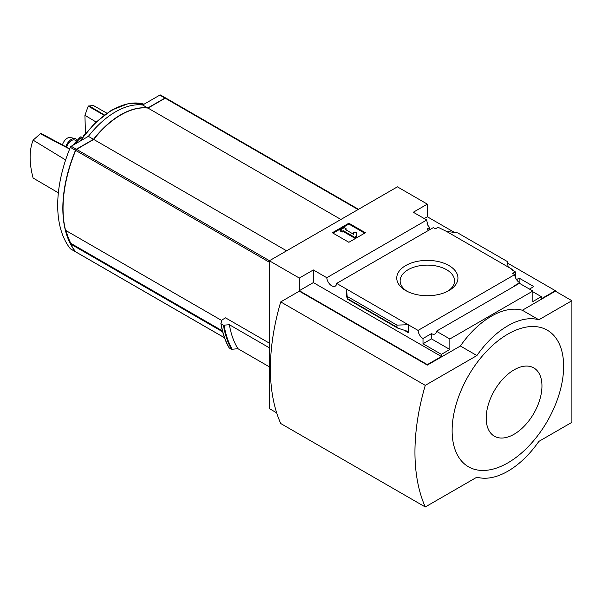 <?xml version="1.0" encoding="UTF-8"?>
<svg xmlns="http://www.w3.org/2000/svg" width="602" height="602" viewBox="0 0 602 602"><rect width="100%" height="100%" fill="white"/><g stroke="black" fill="none" stroke-linecap="round" stroke-linejoin="round"><path stroke-width="0.9" d="M428.79 230.227A7.006 4.048 60 0 1 427.036 229.023L429.715 227.473A7.006 4.048 60 0 1 427.036 223.748L427.653 223.387L427.653 224.922M429.715 227.473L429.715 229.693M427.653 223.387A7.006 4.048 60 0 1 426.743 220.001L413.303 212.243L427.345 204.138L397.403 186.846L269.365 260.771L299.307 278.056L313.349 269.952L326.788 277.71A7.006 4.048 -120 0 0 330.024 284.475A7.006 4.048 -120 0 0 335.231 286.153A7.006 4.048 -120 0 0 336.668 283.414L433.312 227.616L435.397 228.82L438.083 227.27L446.443 231.379L457.761 232.906L507.2 261.449L508.193 267.032L446.443 231.379M516.531 279.621L519.135 278.116L519.135 282.376M519.135 278.116L533.801 286.582L529.459 289.088M515.32 277.251L515.32 271.856L511.7 269.771L512.325 269.41L512.325 270.125M515.32 271.856L512.633 273.406L514.718 274.61A7.006 4.048 60 0 0 519.654 282.707L519.654 283.422M512.325 269.41L508.193 267.032M532.868 291.767L541.333 296.658L541.333 298.803L555.383 290.698L555.383 291.172L571.9 300.714L538.858 319.79A73.015 42.155 120 0 0 476.904 355.556L425.275 385.363A197.208 113.853 120 0 0 425.275 506.974L476.904 477.168A73.015 42.155 120 0 0 538.858 441.401L571.9 422.326L571.9 300.714M448.979 265.565A30.597 17.669 180 0 1 448.979 290.548A30.597 17.669 180 0 1 405.703 290.548A30.597 17.669 180 0 1 405.71 265.565A30.597 17.669 180 0 1 448.979 265.565M336.668 283.414L418.066 330.408L514.718 274.61M427.345 204.138L427.345 216.773L454.525 232.47M507.486 263.044L555.383 290.698M427.345 216.773L424.244 218.564M514.906 285.905A7.006 4.048 60 0 1 514.492 285.687L519.654 282.707M418.066 330.408A7.006 4.048 -120 0 0 423.01 338.505L431.476 333.613A7.006 4.048 -120 0 0 434.975 333.967A7.006 4.048 -120 0 0 436.412 331.22L519.428 283.294L532.868 291.052L532.868 301.542L541.333 296.658M326.788 277.71L426.743 220.001M166.047 98.239A1.46 0.843 120 0 0 165.904 98.111A1.46 0.843 120 0 0 165.174 98.186L148.009 108.097A73.594 42.494 120 0 0 93.716 139.438L76.559 149.349A1.46 0.843 120 0 0 75.686 150.41A116.818 67.447 120 0 0 65.558 230.333L221.829 320.557M269.365 343.148L225.547 317.856L222.048 319.873L220.919 323.44M269.365 260.771L269.365 408.615L276.679 412.837M269.365 366.836L237.91 348.678L231.604 349.326A126.164 72.842 -60 0 1 223.455 325.178L221.122 323.831A126.164 72.842 -60 0 0 229.272 347.979L229.091 347.58M223.455 325.178L229.4 324.741L269.365 347.813M231.604 349.326L229.272 347.979M299.307 278.056L299.307 290.698L427.345 364.616L427.345 365.09L299.307 291.172L280.72 301.903L425.275 385.363M436.412 331.22L449.852 338.979L532.868 291.052M427.345 364.616L441.386 356.512L441.386 354.36L449.852 349.476L449.852 338.979M555.383 291.172L522.34 310.248A73.015 42.155 -60 0 0 460.387 346.015L427.345 365.09M441.386 354.36L423.01 343.75L423.01 338.505M397.591 328.06L396.929 327.187L396.929 325.118L408.239 324.734L408.239 332.605L407.178 331.198L397.591 328.06L347.429 299.104L346.496 289.088L346.496 296.952L346.677 296.417L347.429 299.104M313.349 269.952L313.349 282.586L299.307 290.698M441.386 356.512L313.349 282.586M396.929 325.118L347.482 296.575M348.874 223.214L365.391 232.748L348.874 242.29L332.349 232.748L348.874 223.214L348.874 224.049L333.072 233.17M522.34 310.248L538.858 319.79M460.387 346.015L476.904 355.556M280.72 301.903A197.208 113.853 120 0 0 280.72 423.515L425.275 506.974M507.885 334.095A78.854 45.526 120 0 0 452.125 430.671A78.854 45.526 120 0 0 507.885 462.863A78.854 45.526 120 0 0 563.638 366.287A78.854 45.526 120 0 0 507.885 334.095M406.975 291.24A27.203 15.705 180 0 1 400.142 280.825A27.203 15.705 180 0 1 416.93 266.317A27.203 15.705 180 0 1 446.579 269.719A27.203 15.705 180 0 1 454.548 280.825A27.203 15.705 180 0 1 447.707 291.24M364.669 233.17L348.874 224.049M343.193 230.664L342.162 231.258L340.092 230.069L344.224 227.684L346.285 228.873L345.255 229.475L353.698 234.344L353.698 232.658L356.617 232.658L356.617 236.864L354.548 238.053L354.548 237.226L343.193 230.664L343.193 231.499L354.548 238.053M356.617 236.029L354.548 237.226M342.162 231.258L342.162 232.094L343.193 231.499M340.092 230.069L340.092 230.905L342.162 232.094M346.285 228.873L345.977 229.889M353.698 233.493L353.698 234.344M431.476 333.613L431.476 338.866L423.01 343.75M449.852 349.476L431.476 338.866M514.078 434.245A39.423 22.763 -60 0 1 489.93 399.901A39.423 22.763 -60 0 1 538.218 372.021A39.423 22.763 -60 0 1 514.078 434.245M237.91 348.678A121.491 70.141 -60 0 1 229.4 324.741M340.913 219.467L148.009 108.097M286.62 250.808L93.716 139.438M71.375 243.667L70.682 244.066A116.818 67.447 120 0 0 75.686 251.832A1.46 0.843 120 0 0 75.829 251.952A1.46 0.843 120 0 0 76.01 252.02M222.642 331.8L70.682 244.066M66.115 230.656A116.818 67.447 120 0 0 70.855 243.366L222.401 330.859M165.791 98.066A1.46 0.843 120 0 0 165.693 97.991A1.46 0.843 120 0 0 164.963 98.066L147.806 107.976A73.594 42.494 120 0 0 93.513 139.318L76.349 149.228A1.46 0.843 120 0 0 75.476 150.289A116.818 67.447 120 0 0 75.476 251.711A1.46 0.843 120 0 0 75.619 251.839A1.46 0.843 120 0 0 75.732 251.884M69.621 149.07L40.379 133.749L33.11 140.138C29.122 150.38 29.122 163.014 33.11 178.034L58.364 192.828M40.379 133.749L41.026 133.381L69.727 148.807M106.817 113.146L93.242 105.425L88.238 106.125L84.912 115.291L85.476 133.456M33.11 140.138L65.626 159.959M84.912 115.291L95.989 121.958M88.238 106.125L103.965 115.2M88.885 105.749L104.357 114.914M160.696 95.154A1.46 0.843 120 0 0 160.553 95.026A1.46 0.843 120 0 0 159.823 95.101L142.659 105.004A73.594 42.494 120 0 0 88.374 136.353L71.209 146.256A1.46 0.843 120 0 0 70.336 147.324A116.818 67.447 120 0 0 70.336 248.739A1.46 0.843 120 0 0 70.479 248.867A1.46 0.843 120 0 0 70.66 248.927M93.513 139.318L88.374 136.353M147.806 107.976L142.659 105.004M82.346 137.572L81.699 137.203A2.92 1.437 53.5 0 0 80.254 137.053L72.616 145.451M84.604 134.547L84.634 134.532A2.92 1.904 -112.5 0 0 84.604 134.547A2.92 1.904 -112.5 0 0 83.716 135.721M66.649 147.151A7.299 4.214 -60 0 1 75.115 140.191L76.153 140.793M65.814 146.707A8.842 5.102 -60 0 1 74.987 138.52A8.842 5.102 -60 0 1 76.973 139.92M62.48 144.909A7.299 4.214 -60 0 1 70.246 137.527L74.987 138.52M269.365 262.231L75.686 150.41M408.239 332.605L403.822 330.054M346.88 297.177L346.496 296.952M396.929 327.187L347.482 298.645M232.304 349.431A125.841 72.654 -60 0 1 224.125 325.298M358.07 209.556L165.174 98.186M269.455 260.719L76.559 149.349M224.478 337.737L75.686 251.832M80.668 140.793A73.534 42.456 -60 0 1 144.029 104.214M75.476 150.289L70.336 147.324M75.476 251.711L70.336 248.739M76.349 149.228L71.209 146.256M164.963 98.066L159.823 95.101M75.054 144.036A21.905 12.65 -60 0 1 81.699 137.203M229.106 347.821C225.125 340.905 222.394 332.823 220.904 323.567M358.499 209.308L165.904 98.111M224.501 337.79L75.829 251.952M79.697 141.357L94.717 123.192L111.626 110.098L128.67 103.506L144.051 104.206M75.619 251.839L70.479 248.867M165.693 97.991L160.553 95.026"/></g></svg>
